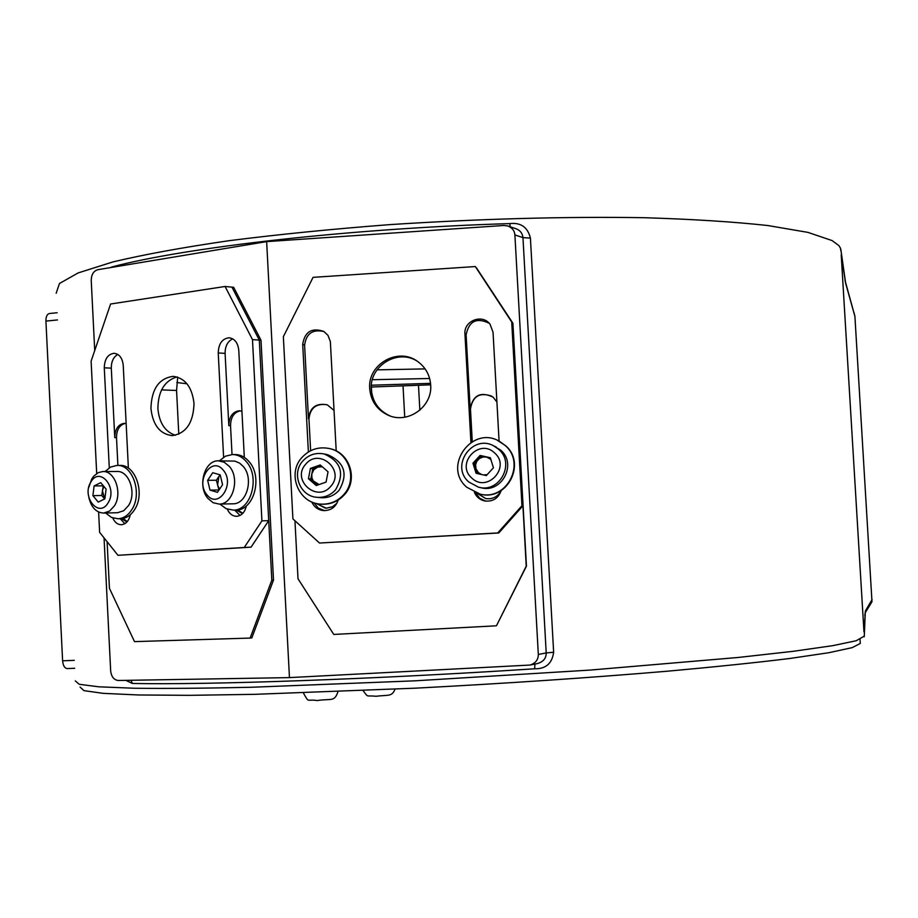<?xml version="1.0" encoding="UTF-8"?>
<svg xmlns="http://www.w3.org/2000/svg" width="918" height="918" viewBox="0 0 918 918"><rect width="100%" height="100%" fill="white"/><g stroke="black" fill="none" stroke-linecap="round" stroke-linejoin="round"><path stroke-width="1.38" d="M177.702 377.137L176.566 390.471L178.792 434.191M371.331 385.789L371.721 393.019M109.632 267.735L111.468 267.425M510.178 226.757L509.788 223.602C520.816 222.351 527.689 227.182 530.42 238.106L553.646 652.228C552.143 663.473 545.808 668.992 534.632 668.786L534.942 664.07M131.01 680.272L132.318 683.451L125.823 680.353M56.182 293.232L59.463 283.49L78.156 272.921L112.96 261.917C144.034 254.516 182.613 247.458 228.708 240.745C278.464 234.411 332.327 229.018 390.311 224.589C480.596 218.771 565.132 216.476 643.92 217.704C692.356 219.172 733.712 221.789 767.999 225.553L807.955 232.392L832.11 240.585L838.811 245.531L840.44 248.078L840.934 251.039M864.217 636.151L856.264 640.73L832.764 645.664L793.313 651.298L738.393 657.449L590.022 670.083L414.993 680.823L251.83 687.249C205.15 688.293 165.986 688.626 134.338 688.248L98.696 686.802L79.235 684.289L75.299 680.892M104.055 537.879L110.676 671.024C111.422 676.784 113.935 679.928 118.227 680.49L289.457 677.61L266.645 241.618L97.733 269.708C93.556 271.028 91.387 274.574 91.226 280.346L94.726 350.573M289.457 677.61L530.053 665.057C535.515 663.324 538.269 659.79 538.327 654.442L546.21 652.95C546.267 658.332 543.272 661.889 537.202 663.622L537.168 663.622M515.4 228.536L515.446 228.548C519.921 230.062 522.422 233.08 522.962 237.613L514.895 234.939L538.327 654.442M514.895 234.939C514.562 230.739 512.21 227.756 507.849 225.966L503.81 225.484L266.645 241.618M854.922 316.446L845.593 283.111L841.255 255.032M864.022 631.274L865.433 610.918L872.077 599.534M57.501 319.934L45.923 321.105L62.608 660.822L74.278 660.34M45.923 321.105C45.9 316.584 47.093 314.048 49.492 313.52L57.145 312.728M74.668 668.281L67.266 668.579C64.65 668.247 63.09 665.653 62.608 660.822M864.813 615.576L865.433 610.918M845.593 283.111L844.973 279.933M80.05 687.066L83.986 690.646L103.252 693.354L138.492 694.972L189.429 695.339L254.607 694.329L415.739 688.156C505.531 683.451 589.413 677.794 667.363 671.207C715.237 666.87 756.03 662.635 789.744 658.493L828.874 652.709L852.248 647.615L860.292 643.449L860.258 642.772M315.769 503.305L326.326 508.216L332.568 506.713L336.906 503.248M334.049 410.438L327.313 404.849C316.159 402.75 309.894 407.397 308.482 418.78L304.604 345.26C306.153 333.578 312.613 329 323.974 331.536M319.521 543.031L497.74 532.945L521.963 505.715L511.716 322.011L475.306 266.553L313.061 277.351L283.352 336.722L292.911 518.899L319.521 543.031L498.761 532.979L522.87 505.875L512.68 323.01L476.431 267.804L512.91 323.262L526.45 566.119L496.477 625.709L526.232 566.154L512.91 323.262M294.953 520.758L298.006 578.765L333.773 634.441L496.225 625.812M477.337 493.414L485.851 498.612C492.679 499.426 497.763 496.81 501.102 490.751M496.913 402.05L493.173 397.173C480.573 391.229 472.908 395.13 470.188 408.877L466.114 334.909C468.88 321.116 476.568 317.226 489.168 323.251M327.06 404.758C316.228 403.197 310.192 407.913 308.953 418.918L310.628 450.715M316.32 503.443L325.465 508.193M491.807 396.163C479.666 391.997 472.552 396.278 470.475 409.026L472.265 441.581M477.658 493.517L485.851 498.612M369.713 388.727C370.861 400.994 376.942 409.784 387.947 415.097C407.615 424.518 432.676 406.858 430.668 384.94C429.922 375.267 425.7 367.544 418.023 361.761C398.641 346.556 367.315 364.079 369.713 388.727M416.451 360.705C396.805 348.783 369.151 366.408 371.32 389.416C372.456 401.625 378.503 410.369 389.473 415.67L390.139 415.946M336.206 450.933L330.365 341.622L327.978 335.345L323.79 331.421C311.787 327.393 304.753 331.708 302.699 344.365L308.379 451.977M311.787 501.928C314.151 507.149 318.167 510.052 323.836 510.615C331.065 510.511 335.839 506.988 338.157 500.058M499.082 441.191L493.035 332.167L490.051 324.261C482.386 313.497 463.579 320.784 464.944 333.968L470.923 442.396M474.388 492.289C476.442 497.074 480.022 499.989 485.117 501.033C493.127 501.687 498.474 498.199 501.148 490.579M313.933 502.754L318.259 508.067L324.559 510.637M511.716 322.011L475.306 266.553M475.639 492.805L479.678 498.233L485.771 501.125M497.74 532.945L498.761 532.979M521.963 505.715L522.87 505.875M505.095 445.425L500.115 441.753C472.736 424.219 441.948 466.287 466.78 487.263L480.217 494.159C506.897 501.033 526.266 463.108 505.095 445.425M480.929 494.297C507.493 500.861 526.519 463.165 505.485 445.597L497.671 440.502M343.917 494.423C357.618 479.609 349.276 452.735 329.734 448.615C318.798 446.343 309.504 449.327 301.85 457.589C286.726 473.791 298.66 503.385 320.657 504.12C329.895 504.59 337.652 501.354 343.917 494.423M320.818 504.143L321.392 504.189C330.618 504.648 338.352 501.423 344.606 494.515C358.284 479.724 349.965 452.895 330.446 448.787L329.608 448.581M490.82 459.344L486.551 457.061L483.201 456.957L479.46 458.461L476.729 461.433L475.627 464.634L475.937 468.662L478.439 472.621L481.548 474.503M471.749 478.003C487.114 493.356 511.154 467.113 494.653 452.987C479.253 437.679 455.282 463.888 471.749 478.003M498.692 449.35C515.526 463.418 499.495 493.425 478.496 487.183L468.811 481.984C449.786 465.942 472.678 433.434 494.102 446.102L498.692 449.35M479.701 487.447L480.722 487.665C501.538 493.85 517.408 464.118 500.735 450.187L493.241 445.666M483.637 474.962L487.183 474.617M490.373 457.91L481.468 455.925L474.388 463.659L477.475 473.585M490.315 457.726L480.068 455.443L472.954 463.211L476.075 473.275L486.31 475.57L493.436 467.79L490.315 457.726M474.388 463.659L472.954 463.211M481.468 455.925L480.068 455.443M322.287 466.757L317.662 467.101L313.83 469.729L311.799 473.94L311.925 477.945L313.348 480.975L319.131 484.543M305.671 464.244C291.006 480.103 317.33 503.213 330.813 486.276C345.501 470.383 319.108 447.307 305.671 464.244M335.586 489.787C330.583 495.307 324.398 497.808 317.031 497.315C300.071 496.397 291.121 473.562 302.779 461.043C308.62 454.731 315.735 452.367 324.123 453.962C341.083 461.536 344.904 473.47 335.586 489.787M320.439 497.659L320.738 497.694C328.036 498.187 334.163 495.709 339.132 490.235C348.358 474.078 344.571 462.247 327.76 454.743L327.141 454.605M321.243 465.839L312.797 468.823L310.812 479.058L317.662 485.06M326.062 482.099L328.047 471.806L320.221 464.956L310.422 468.409L308.437 478.703L316.251 485.553L326.062 482.099M310.812 479.058L308.437 478.703M312.797 468.823L310.422 468.409M121.555 518.647L126.891 522.009M126.145 423.6L124.332 423.336C118.204 424.277 115.025 429.027 114.761 437.599L111.296 368.152C111.262 361.589 113.442 357.01 117.802 354.417M98.616 512.026L99.626 532.348L117.974 555.298L251.073 547.151L268.71 520.644L259.301 340.096L231.956 287.139L233.654 287.3L260.999 340.211L273.507 580.05L251.83 637.907L250.132 638.079L271.82 580.165L259.301 340.096L260.999 340.211M107.108 541.712L109.437 588.323L134.498 641.625L250.132 638.079M236.144 510.029L242.547 513.598M241.927 411.264L239.288 410.771C232.61 411.723 229.121 416.692 228.823 425.665L225.094 353.373C225.105 346.212 227.63 341.358 232.679 338.811M125.296 423.416C119.604 424.839 116.666 429.567 116.506 437.622L117.894 465.426M123.15 518.406L127.258 521.596M240.264 410.851C233.987 412.239 230.739 417.197 230.533 425.7L232.024 454.548M237.762 509.88L242.822 513.311M271.82 580.165L273.507 580.05M150.931 408.418C152.813 425.045 159.904 434.111 172.194 435.614C186.102 433.48 193.377 422.773 194.008 403.518C192.126 387.098 185.184 378.044 173.192 376.357C158.986 378.262 151.562 388.957 150.931 408.418M176.922 376.908C164.494 380.729 158.148 391.298 157.885 408.613C159.262 422.969 165.114 431.85 175.418 435.27M128.382 468.157L123.23 365.341C122.427 358.089 119.432 354.073 114.234 353.281C107.911 354.107 104.595 358.949 104.285 367.808L109.288 467.813M112.765 517.947C114.784 522.422 117.676 524.683 121.44 524.729C125.973 524.155 128.922 520.839 130.276 514.757M117.974 555.298L244.257 547.472L261.917 520.862L252.484 339.626L225.094 286.473L110.596 304.007L91.112 361.153L96.7 473.527M244.314 457.359L238.772 350.286C237.923 342.816 234.721 338.639 229.144 337.778C222.225 338.581 218.587 343.642 218.232 352.96L223.602 457.233M227.285 509.134C229.454 513.873 232.598 516.26 236.729 516.318C241.663 515.721 244.865 512.244 246.345 505.91M120.201 518.716L124.825 523.696M252.484 339.626L259.301 340.096L231.956 287.139L225.094 286.473M234.652 510.075L240.034 515.446M244.257 547.472L251.073 547.151M261.917 520.862L268.71 520.644M219.85 504.085L226.195 508.687L233.333 510.11C251.211 510.592 260.345 476.958 246.345 461.662C242.306 456.946 237.636 454.571 232.323 454.536L225.449 456.2L219.402 460.836M235.685 510.041L236.087 510.041C253.953 510.523 263.076 476.947 249.088 461.662C245.06 456.957 240.378 454.594 235.077 454.548L232.793 454.536M105.639 513.024L111.491 517.431L118.066 518.773C123.586 518.418 128.176 515.354 131.859 509.582C142.646 493.505 132.64 464.152 116.942 465.426L110.608 467.055L105.042 471.542M120.545 518.704L120.866 518.693C126.386 518.337 130.987 515.273 134.659 509.513C145.434 493.459 135.439 464.152 119.753 465.426L117.332 465.426M220.217 474.962L218.92 476.453L217.566 485.117L219.574 489.168M206.917 494.745C218.163 509.742 235.513 484.004 223.303 470.211C211.886 455.374 194.891 481.078 206.917 494.745M229.339 466.401C240.172 478.335 233.069 504.521 219.195 504.097L213.16 502.731L207.927 498.428C197.163 486.345 204.393 460.193 218.415 460.836L224.244 462.236L229.339 466.401M232.759 503.798L233.08 503.798C246.908 504.211 253.988 478.221 243.178 466.378L239.667 463.154L234.824 461.088L218.771 460.836M220.01 474.813L216.384 480.24L218.977 490.063M220.194 474.87L212.724 472.701L207.64 480.321L210.004 490.12L217.463 492.335L222.569 484.704L220.194 474.87M218.736 489.994L210.004 490.12M216.384 480.24L207.64 480.321M103.895 486.448L102.414 490.671L104.663 498.922L101.795 495.49L92.89 495.64L98.237 502.089L104.859 498.83L106.098 489.087L100.705 482.65L94.118 485.943L92.89 495.64M90.859 482.042C81.163 496.959 99.121 518.716 108.14 502.766C117.974 487.676 99.706 465.977 90.859 482.042M88.725 487.561L91.8 478.84L93.705 476.201L98.387 472.586L102.793 471.554C114.957 470.532 122.725 493.379 114.383 505.898L109.563 511.085L103.665 513.07C96.195 512.634 91.261 507.447 88.862 497.499M117.55 512.726L123.7 510.741L128.509 505.589C136.839 493.161 129.094 470.486 116.953 471.496L103.08 471.554M103.275 485.714L101.795 495.49M103.023 485.84L94.118 485.943M176.795 382.519L186.985 383.781M372.341 379.708L429.624 378.491M377 369.851L425.103 368.898M371.4 387.017L430.657 384.814M371.377 385.216L430.542 383.345M111.457 267.081C185.264 247.275 351.342 228.318 509.788 223.602M534.632 668.786C375.485 679.217 207.629 685.023 132.318 683.451M403.036 385.973L404.723 417.208M418.493 385.353L419.847 410.22M863.964 631.859L841.209 254.779M840.831 249.363L845.501 282.147L854.91 316.331L871.985 601.738L854.91 316.354L854.084 312.866M553.646 652.228L546.21 652.95L522.962 237.613L530.42 238.106M176.566 390.471L161.568 389.886M302.699 344.365L304.604 345.26M464.944 333.968L466.114 334.909M114.761 437.599L116.506 437.622M228.823 425.665L230.533 425.7M104.285 367.808L111.296 368.152M218.232 352.96L225.094 353.373M871.985 601.738L865.284 612.662L864.251 636.782M515.446 228.548L508.17 226.08M530.053 665.057L537.202 663.611M67.266 668.579L74.679 668.293M860.051 639.49L860.292 643.449M337.973 691.656C334.427 702.281 331.352 698.357 317.169 700.56C306.394 698.782 309.492 703.819 303.365 692.918M395.038 689.166C391.86 696.865 388.819 694.719 375.932 696.269C365.731 695.144 368.715 698.15 363.115 690.611M389.473 415.67L387.947 415.097M329.734 448.615L330.446 448.787M320.657 504.12L321.392 504.189M496.179 446.963L494.102 446.102M320.738 497.694L317.031 497.315M327.76 454.743L324.123 453.962M233.333 510.11L236.087 510.041M118.066 518.773L120.866 518.693M233.08 503.798L219.195 504.097M117.814 512.714L103.665 513.07"/></g></svg>
